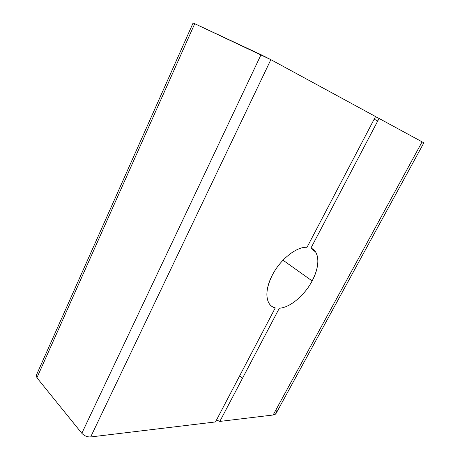 <?xml version="1.0" encoding="UTF-8"?>
<svg xmlns="http://www.w3.org/2000/svg" width="460" height="460" viewBox="0 0 460 460"><rect width="100%" height="100%" fill="white"/><g stroke="black" fill="none" stroke-linecap="round" stroke-linejoin="round"><path stroke-width="0.69" d="M310.925 248.107L379.074 118.462L310.925 248.107C319.844 251.47 319.999 266.518 312.144 280.922C304.589 295.389 290.007 307.711 279.335 308.206L219.822 421.417L279.335 308.206C290.007 307.711 304.589 295.389 312.144 280.922L282.998 260.205L312.144 280.922C318.262 268.922 319.453 259.331 315.715 252.16L310.925 248.107M275.885 409.969C277.081 412.833 276.167 414.512 273.142 415L219.822 421.417L273.142 415L422.107 141.847L379.074 118.462L422.107 141.847L273.142 415L276.006 413.551L423.838 142.876L422.107 141.847L423.832 142.893M194.735 23.701L270.859 59.656L261.033 54.711L81.828 433.291C84.272 435.861 87.222 437.08 90.677 436.954L270.859 59.656L375.544 116.541L307.021 247.296C296.631 246.445 280.209 259.423 272.245 275.287C266.512 287.069 265.374 296.315 268.835 303.031C270.336 305.566 272.481 307.182 275.275 307.878L215.498 421.935L275.275 307.878C265.736 305.946 263.89 291.105 272.245 275.287C280.209 259.423 296.631 246.445 307.021 247.296L375.544 116.541L270.859 59.656L90.677 436.954L215.498 421.935L90.677 436.954C87.222 437.08 84.272 435.861 81.828 433.291L36.926 377.769L194.735 23.701L193.085 23.023L36.38 375.147L36.926 377.769L81.828 433.291L261.033 54.711L194.735 23.701L36.926 377.769M374.141 119.22L377.763 120.963L374.141 119.22M242.466 378.344L239.671 375.82L242.466 378.344M219.822 421.417L216.516 420.003M375.486 116.656L379.074 118.462"/></g></svg>
